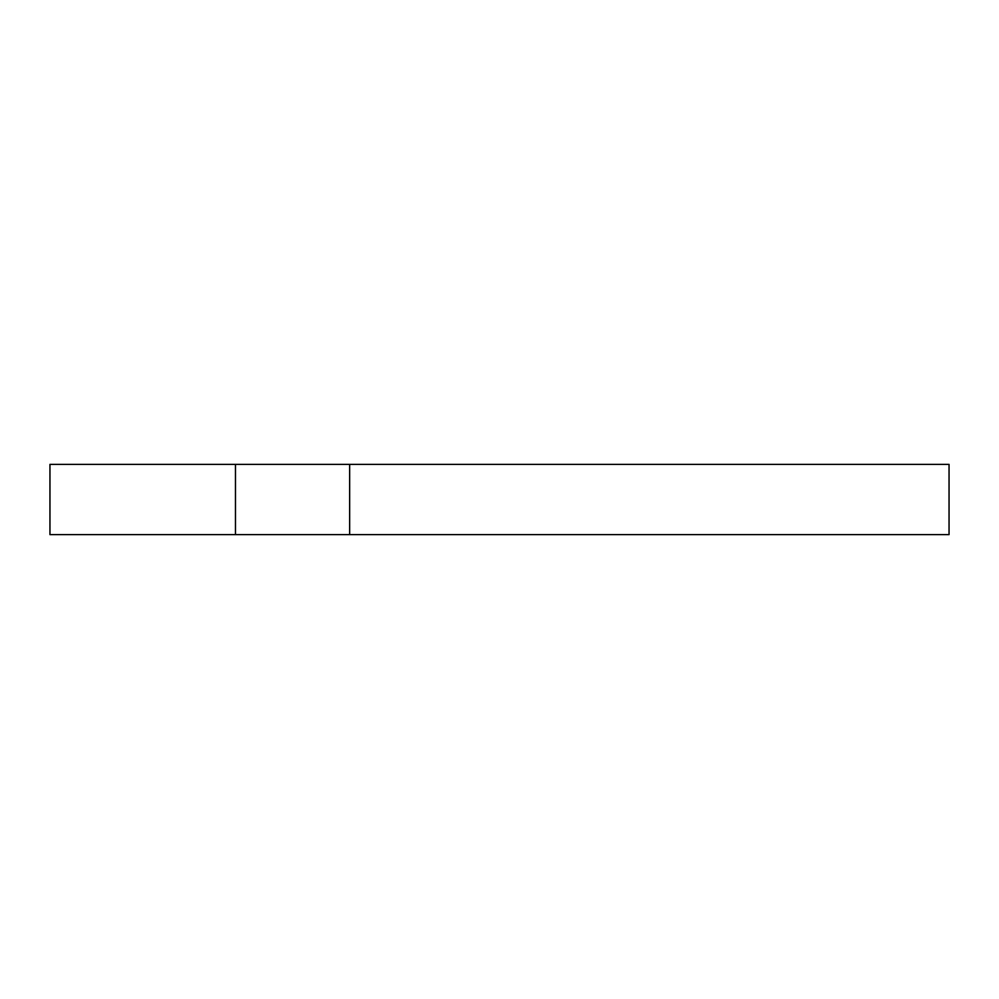 <?xml version="1.0" encoding="UTF-8"?>
<svg xmlns="http://www.w3.org/2000/svg" width="999" height="999" viewBox="0 0 999 999"><rect width="100%" height="100%" fill="white"/><g stroke="black" fill="none" stroke-linecap="round" stroke-linejoin="round"><path stroke-width="1.5" d="M949.05 534.615L949.05 464.385L349.65 464.385L349.65 534.615L949.05 534.615M235.477 534.615L235.477 464.385L49.95 464.385L49.95 534.615L349.65 534.615M235.477 464.385L349.65 464.385"/></g></svg>
